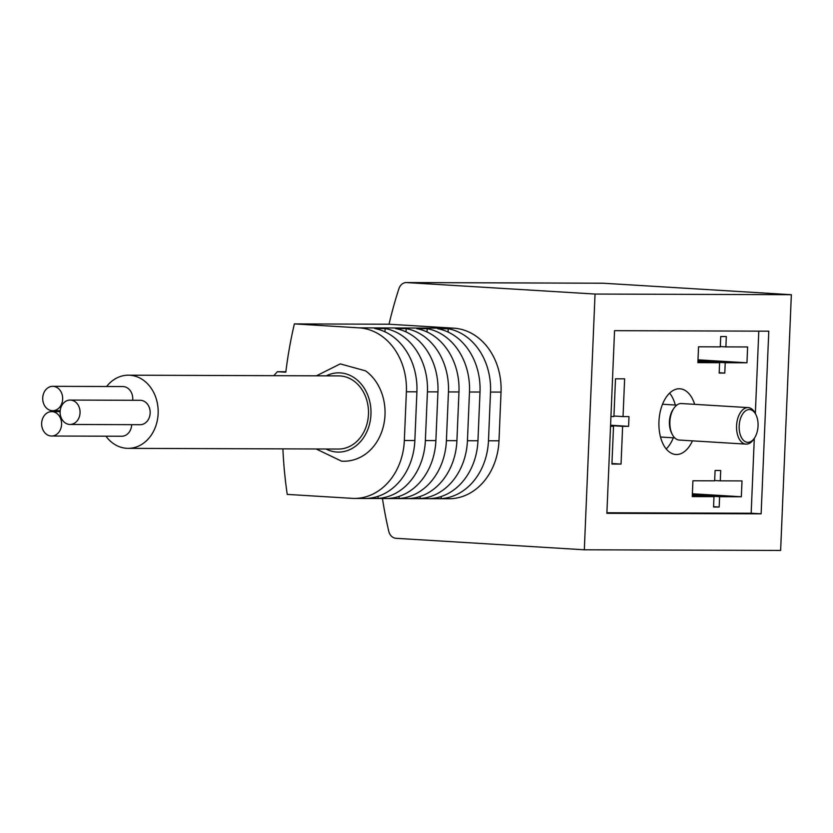 <?xml version="1.0" encoding="UTF-8"?>
<svg xmlns="http://www.w3.org/2000/svg" width="833" height="833" viewBox="0 0 833 833"><rect width="100%" height="100%" fill="white"/><g stroke="black" fill="none" stroke-linecap="round" stroke-linejoin="round"><path stroke-width="1.25" d="M720.701 470.499L715.089 470.478L714.662 480.828L692.921 480.766L692.265 496.593L713.996 496.666L713.558 507.016L719.171 507.037L719.608 496.687L741.339 496.76L742.005 480.922L720.264 480.849L720.701 470.499M754.302 438.325L751.168 513.232L606.913 512.753M758.801 331.138L755.344 413.532M692.452 440.855A32.924 18.909 -86.5 0 1 675.865 454.495A32.924 18.909 -86.5 0 1 658.945 421.581A32.924 18.909 -86.5 0 1 679.874 388.782A32.924 18.909 -86.5 0 1 694.68 404.338M610.537 426.288L613.515 426.298L611.932 464.054L621.043 464.075L622.626 426.329L628.592 426.35L628.998 416.604L623.042 416.583L624.625 378.838L615.504 378.807L613.921 416.552L610.943 416.542M726.314 336.542L720.712 336.522L720.274 346.872L698.543 346.799L697.877 362.636L719.608 362.709L719.181 373.059L724.783 373.08L725.22 362.73L746.951 362.792L747.617 346.965L725.887 346.892L726.314 336.542M273.786 375.673L277.379 371.705L285.802 372.216A377.995 309.251 90.2 0 1 294.372 323.902L359.127 327.858A60.965 49.876 90.2 0 1 406.379 391.781L404.338 440.49A60.965 49.876 90.2 0 1 354.327 498.426A60.965 49.876 90.2 0 1 351.974 498.342L287.229 494.396A377.995 309.251 90.2 0 1 282.887 448.862M294.372 323.902L389.021 324.224A377.995 309.251 90.2 0 1 398.913 288.718A9.757 7.976 90.2 0 1 406.369 282.554A9.757 7.976 90.2 0 1 406.743 282.574L595.043 294.049L584.318 549.79L396.029 538.305A9.757 7.976 90.2 0 1 388.751 531.235A377.995 309.251 90.2 0 1 382.451 498.519M602.301 283.22A9.757 7.976 90.2 0 1 602.675 283.21A9.757 7.976 90.2 0 1 603.05 283.22L791.35 294.705L780.636 550.446L584.318 549.79M791.35 294.705L595.043 294.049M614.546 330.659L768.786 331.17L761.133 513.836L606.882 513.326L614.546 330.659M389.021 324.224L453.777 328.171A60.965 49.876 90.2 0 1 501.039 392.093L498.988 440.813A60.965 49.876 90.2 0 1 448.977 498.738L354.327 498.426M316.415 375.818L340.249 363.896L365.583 370.862A48.252 39.474 90.2 0 1 365.302 454.256C358.055 459.327 350.152 461.638 341.613 461.19L316.165 448.977M404.338 440.49L414.855 440.532A60.965 49.876 90.2 0 1 367.488 498.384L378.005 498.415A60.965 49.876 -89.8 0 0 425.371 440.563L435.888 440.595A60.965 49.876 90.2 0 1 388.522 498.446L399.038 498.488A60.965 49.876 -89.8 0 0 446.405 440.636L456.921 440.667A60.965 49.876 90.2 0 1 409.555 498.519L420.071 498.55A60.965 49.876 -89.8 0 0 467.438 440.709L477.955 440.74A60.965 49.876 90.2 0 1 430.588 498.592L441.105 498.623L441.188 496.52M448.081 332.055L448.227 328.743L437.71 328.712A60.965 49.876 90.2 0 1 480.006 392.031L477.955 440.74M420.071 498.55L420.155 496.458M427.048 331.982L427.194 328.671L416.677 328.639A60.965 49.876 90.2 0 1 458.973 391.958L456.921 440.667M399.038 498.488L399.122 496.385M406.015 331.919L406.16 328.608L395.644 328.566A60.965 49.876 90.2 0 1 437.939 391.885L435.888 440.595M378.005 498.415L378.088 496.312M384.981 331.846L385.127 328.535L374.611 328.494A60.965 49.876 90.2 0 1 416.906 391.822L414.855 440.532M425.371 440.563L427.423 391.854A60.965 49.876 -89.8 0 0 385.127 328.535M446.405 440.636L448.456 391.926A60.965 49.876 -89.8 0 0 406.16 328.608M467.438 440.709L469.489 391.989A60.965 49.876 -89.8 0 0 427.194 328.671M441.105 498.623A60.965 49.876 -89.8 0 0 488.471 440.772L490.522 392.062A60.965 49.876 -89.8 0 0 448.227 328.743M105.937 436.2A36.579 29.926 -89.8 0 0 128.115 448.352L338.458 449.049A36.579 29.926 -89.8 0 0 368.467 414.293A36.579 29.926 -89.8 0 0 338.698 375.891L128.365 375.194A36.579 29.926 -89.8 0 0 106.624 386.502M128.115 448.352A36.579 29.926 -89.8 0 0 158.135 413.595A36.579 29.926 -89.8 0 0 128.365 375.194M121.222 436.242A12.193 9.975 -89.8 0 0 121.691 436.253A12.193 9.975 -89.8 0 0 131.697 424.663M132.686 400.277A12.193 9.975 -89.8 0 0 123.305 386.574A12.193 9.975 -89.8 0 0 122.836 386.554L52.718 386.325A12.193 9.975 90.2 0 1 62.662 398.549A12.193 9.975 90.2 0 1 52.646 410.711A12.193 9.975 90.2 0 1 52.177 410.7A12.193 9.975 90.2 0 1 42.712 398.195A12.193 9.975 90.2 0 1 52.718 386.325M139.684 424.674A12.193 9.975 -89.8 0 0 140.152 424.695A12.193 9.975 -89.8 0 0 150.169 412.824A12.193 9.975 -89.8 0 0 140.704 400.319A12.193 9.975 -89.8 0 0 140.236 400.309L70.128 400.069A12.193 9.975 90.2 0 1 80.062 412.304A12.193 9.975 90.2 0 1 70.045 424.455A12.193 9.975 90.2 0 1 69.576 424.445A12.193 9.975 90.2 0 1 60.111 411.95A12.193 9.975 90.2 0 1 70.128 400.069M51.115 436.003A12.193 9.975 90.2 0 1 41.65 423.508A12.193 9.975 90.2 0 1 51.667 411.637A12.193 9.975 90.2 0 1 61.6 423.862A12.193 9.975 90.2 0 1 51.584 436.023A12.193 9.975 90.2 0 1 51.115 436.003M285.865 371.737L277.379 371.705M751.168 513.232L761.133 513.836M666.213 448.945A32.924 18.909 93.5 0 0 673.303 437.814M675.303 405.036A32.924 18.909 93.5 0 0 669.607 393.124M755.927 414.678L755.229 413.303A18.295 10.506 93.5 0 0 748.19 407.608L681.509 403.536A18.295 10.506 93.5 0 0 673.835 408.337L672.981 409.617A16.421 9.434 93.5 0 0 669.43 421.665A16.421 9.434 93.5 0 0 671.554 432.973L672.252 434.357A18.295 10.506 93.5 0 0 679.28 440.053L745.962 444.114A18.295 10.506 93.5 0 0 753.646 439.314L754.5 438.033A16.421 9.434 93.5 0 0 755.927 414.678A16.421 9.434 93.5 0 0 745.743 410.711A16.421 9.434 93.5 0 0 739.173 425.923A16.421 9.434 93.5 0 0 744.192 440.959A16.421 9.434 93.5 0 0 754.5 438.033M673.835 408.337A18.295 10.506 93.5 0 0 669.878 421.758A18.295 10.506 93.5 0 0 672.252 434.357M748.19 407.608A18.295 10.506 93.5 0 0 736.559 425.83A18.295 10.506 93.5 0 0 745.962 444.114M613.942 416.031L623.042 416.583M610.579 425.246L628.592 426.35M610.558 425.59L622.626 426.329M611.953 463.523L621.043 464.075M610.537 426.111L613.515 426.298M714.672 480.516L720.264 480.849M692.379 493.771L741.339 496.76M692.327 495.021L719.608 496.687M713.579 506.693L719.171 507.037M692.317 495.343L713.996 496.666M720.285 346.549L725.887 346.892M697.992 359.814L746.951 362.792M697.939 361.064L725.22 362.73M719.191 372.736L724.783 373.08M697.929 361.387L719.608 362.709M406.743 282.574L603.05 283.22M359.127 327.858L453.777 328.171M406.379 391.781L416.906 391.822M427.423 391.854L437.939 391.885M448.456 391.926L458.973 391.958M469.489 391.989L480.006 392.031M490.522 392.062L501.039 392.093M488.471 440.772L498.988 440.813M326.224 375.85A39.63 32.425 90.2 0 1 370.529 405.723A39.63 32.425 90.2 0 1 336.917 452.048A39.63 32.425 90.2 0 1 325.984 449.008M70.045 424.455L140.152 424.695M52.646 410.711L60.195 410.731M51.584 436.023L121.691 436.253M51.667 411.637L60.122 411.669M406.369 282.554L602.675 283.21M660.517 437.033L674.782 437.898M662.516 404.255L676.781 405.119"/></g></svg>
